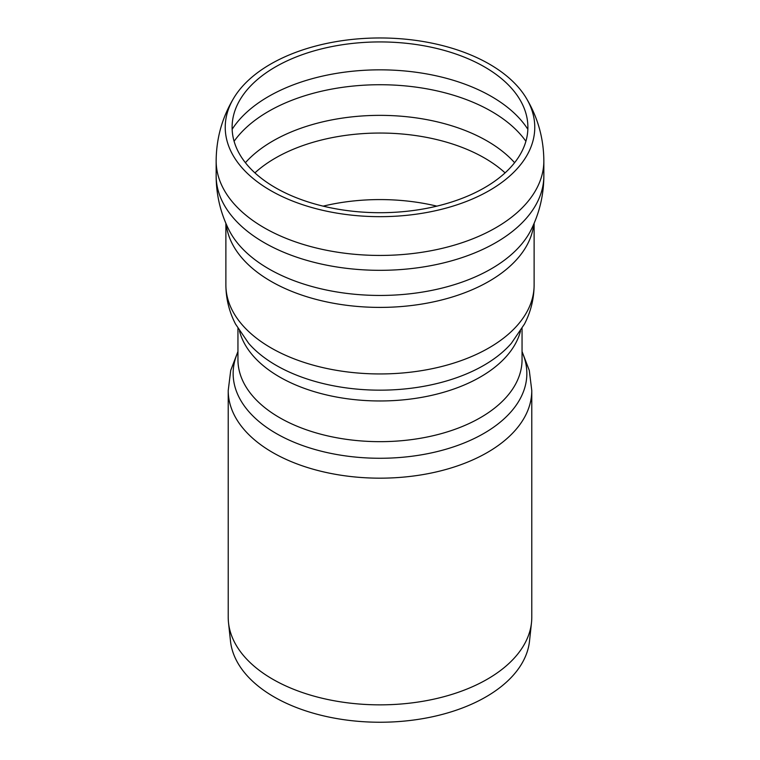 <?xml version="1.0" encoding="UTF-8"?>
<svg xmlns="http://www.w3.org/2000/svg" width="760" height="760" viewBox="0 0 760 760"><rect width="100%" height="100%" fill="white"/><g stroke="black" fill="none" stroke-linecap="round" stroke-linejoin="round"><path stroke-width="1.14" d="M270.57 64.135A154.764 89.347 180 0 1 526.148 97.916A154.764 89.347 180 0 1 379.99 216.666A154.764 89.347 180 0 1 233.861 97.907A154.764 89.347 180 0 1 270.57 64.135M522.053 328.444L522.053 359.651A142.053 82.013 180 0 1 434.359 435.423A142.053 82.013 180 0 1 279.556 417.639A142.053 82.013 180 0 1 237.946 359.651L237.946 328.444M531.781 390.535L531.781 617.225A151.781 87.628 180 0 1 531.496 622.639A151.781 87.628 180 0 1 433.722 699.181A151.781 87.628 180 0 1 272.669 679.183A151.781 87.628 180 0 1 228.504 622.639A151.781 87.628 180 0 1 228.218 617.225L228.218 390.535A151.781 87.628 180 0 0 272.669 452.504A151.781 87.628 180 0 0 438.083 471.504A151.781 87.628 180 0 0 531.781 390.535L529.283 370.424L522.053 351.5M531.496 622.639L529.511 641.107A149.796 86.488 180 0 1 433.019 716.642A149.796 86.488 180 0 1 274.075 696.91A149.796 86.488 180 0 1 230.489 641.107L228.504 622.639M323.152 206.141A147.896 85.386 180 0 1 436.848 206.141M275.424 66.937A147.896 85.386 180 0 1 518.253 96.995A147.896 85.386 180 0 1 380 212.705A147.896 85.386 180 0 1 241.746 96.995A147.896 85.386 180 0 1 275.424 66.937M526.139 97.916C537.767 117.221 543.666 138.196 543.846 160.835A163.846 94.601 180 0 1 442.7 248.235A163.846 94.601 180 0 1 264.138 227.734A163.846 94.601 180 0 1 216.153 160.835C216.334 138.196 222.233 117.221 233.861 97.916M531.259 229.53C539.619 212.543 543.818 194.541 543.846 175.541A163.846 94.601 180 0 1 543.846 175.721A163.846 94.601 180 0 1 442.7 263.122A163.846 94.601 180 0 1 264.138 242.611A163.846 94.601 180 0 1 216.153 175.721A163.846 94.601 180 0 1 216.153 175.541C216.182 194.541 220.381 212.543 228.741 229.53A157.273 90.801 180 0 0 379.971 295.45A157.273 90.801 180 0 0 531.25 229.548M533.814 224A154.118 88.977 180 0 1 434.492 301.653A154.118 88.977 180 0 1 271.026 281.342A154.118 88.977 180 0 1 226.185 224M534.119 223.298L534.119 284.971A154.118 88.977 180 0 1 438.976 367.175A154.118 88.977 180 0 1 271.026 347.89A154.118 88.977 180 0 1 225.881 284.971L225.881 223.298M534.119 284.971C534.024 298.784 530.803 311.809 524.466 324.064L511.356 343.311A146.88 84.797 180 0 1 380 390.165A146.88 84.797 180 0 1 248.644 343.311L235.534 324.064C229.197 311.809 225.976 298.784 225.881 284.971M520.524 330.961A142.053 82.013 180 0 1 424.584 396.824A142.053 82.013 180 0 1 279.556 376.95A142.053 82.013 180 0 1 239.476 330.961M522.053 351.984A146.851 84.787 180 0 1 380 458.27A146.851 84.787 180 0 1 237.946 351.984M254.913 172.871A147.896 85.386 180 0 1 275.424 158.052A147.896 85.386 180 0 1 505.086 172.871M245.404 162.697A151.468 87.447 180 0 1 272.897 140.97A151.468 87.447 180 0 1 514.596 162.697M234.099 141.284A157.624 91.001 180 0 1 268.546 111.378A157.624 91.001 180 0 1 525.901 141.284M232.151 129.295A157.624 91.001 180 0 1 268.546 96.491A157.624 91.001 180 0 1 527.848 129.295M216.153 160.835L216.153 175.721M543.846 160.835L543.846 175.721M237.946 351.5L230.717 370.424L228.218 390.535"/></g></svg>
